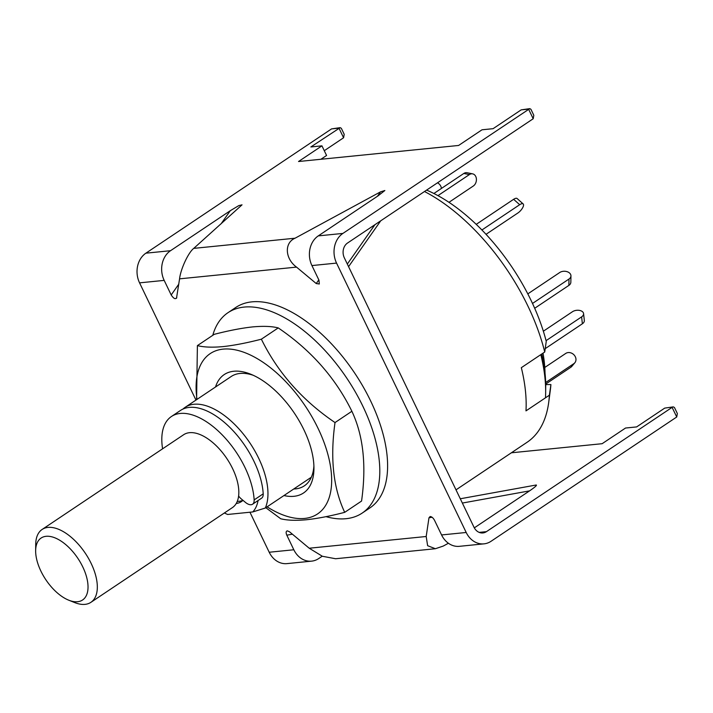 <?xml version="1.0" encoding="UTF-8"?>
<svg xmlns="http://www.w3.org/2000/svg" width="713" height="713" viewBox="0 0 713 713"><rect width="100%" height="100%" fill="white"/><g stroke="black" fill="none" stroke-linecap="round" stroke-linejoin="round"><path stroke-width="1.07" d="M182.947 409.066A65.774 33.974 56.2 0 1 185.166 407.31A65.774 33.974 56.2 0 1 193.972 404.262A65.774 33.974 56.2 0 1 249.095 441.766A65.774 33.974 56.2 0 1 265.316 508.021L311.34 477.22M242.981 500.339A43.849 22.647 56.2 0 1 241.466 501.551A43.849 22.647 56.2 0 1 236.226 503.512M550.908 384.565L549.384 395.207A153.482 79.277 56.2 0 1 548.707 402.399L550.374 389.824A142.44 73.573 -123.8 0 0 550.908 384.565L545.864 384.574L545.712 385.599M424.493 191.512A153.482 79.277 56.2 0 1 544.732 352.017L546.256 341.367A142.44 73.573 -123.8 0 0 426.588 190.113M548.707 402.399A153.482 79.277 56.2 0 1 527.103 442.265L455.999 489.858M549.384 395.207L525.98 410.875A153.482 79.277 -123.8 0 0 521.328 367.676L544.732 352.017M265.316 508.021L252.776 511.943L227.661 514.465A59.197 30.579 56.2 0 1 224.39 512.977M258.079 500.526A59.197 30.579 56.2 0 1 252.776 511.943M162.582 448.807A65.774 33.974 56.2 0 1 171.432 416.508L180.487 410.447A65.774 33.974 56.2 0 1 254.006 461.4A65.774 33.974 56.2 0 1 263.204 493.842A10.962 5.659 56.2 0 1 261.609 498.164L252.562 504.216A10.962 5.659 56.2 0 1 245.388 502.344L241.484 499.091A10.962 5.659 56.2 0 1 238.605 496.052M171.432 416.508A65.774 33.974 56.2 0 1 244.96 467.461A65.774 33.974 56.2 0 1 254.149 499.902A10.962 5.659 56.2 0 1 252.562 504.216M534.688 308.283L568.876 285.396A6.577 4.519 1 0 0 570.837 282.259L570.944 275.886A6.577 4.519 1 0 0 569.054 272.633A6.577 4.519 1 0 0 559.75 272.509L527.816 293.89M532.504 303.453L568.992 279.033A6.577 4.519 1 0 0 570.944 275.886M545.213 348.648L582.369 323.773A6.577 4.011 -6.2 0 0 584.33 320.502L583.582 313.595A6.577 4.011 -6.2 0 0 581.719 311.162A6.577 4.011 -6.2 0 0 572.45 311.733L543.351 331.215M546.069 340.662L581.63 316.866A6.577 4.011 -6.2 0 0 583.582 313.595M545.026 373.131A135.933 70.213 -123.8 0 0 543.012 353.167M541.827 353.96A148.001 76.443 56.2 0 1 545.712 387.159L545.659 392.453A153.482 79.277 -123.8 0 0 540.828 354.628L521.328 367.676A153.482 79.277 56.2 0 1 525.98 410.875L545.481 397.818A153.482 79.277 -123.8 0 0 545.659 392.453M545.695 384.075L570.837 367.248A6.577 5.57 39.9 0 0 571.844 366.348L574.838 362.765A6.577 5.57 39.9 0 0 574.473 355.413A6.577 5.57 39.9 0 0 565.748 353.425L544.777 367.462M545.659 382.524L573.831 363.666A6.577 5.57 39.9 0 0 574.838 362.765M437.506 182.804A6.577 5.57 -140.1 0 1 439.921 184.819A6.577 5.57 -140.1 0 1 441.4 188.464M437.951 195.629L469.404 174.578A6.577 5 -78.7 0 1 472.639 173.856A6.577 5 -78.7 0 1 476.034 177.172A6.577 5 -78.7 0 1 473.298 186.022L448.967 202.314M433.887 193.49L463.815 173.464A6.577 5 -78.7 0 1 467.051 172.733L472.639 173.856M481.908 229.987L519.688 204.702A6.577 2.522 -48.3 0 1 523.173 203.927A6.577 2.522 -48.3 0 1 523.476 205.701A6.577 2.522 -48.3 0 1 517.914 212.973L486.025 234.319M476.222 224.354L513.636 199.31A6.577 2.522 -48.3 0 1 517.13 198.535L523.173 203.927M46.095 536.31A37.272 19.251 -123.8 0 0 35.65 550.775A37.272 19.251 -123.8 0 0 68.724 600.186A37.272 19.251 -123.8 0 0 77.574 601.727A37.272 19.251 -123.8 0 0 82.77 566.915A37.272 19.251 -123.8 0 0 46.095 536.31M35.65 550.775L35.712 544.42A43.849 22.647 56.2 0 1 42.129 529.447A43.849 22.647 56.2 0 1 48.003 527.406A43.849 22.647 56.2 0 1 88.439 558.279A43.849 22.647 56.2 0 1 90.907 602.325A43.849 22.647 56.2 0 1 85.034 604.366A43.849 22.647 56.2 0 1 74.615 602.547L68.724 600.186M42.129 529.447L183.633 434.725A43.849 22.647 56.2 0 1 189.506 432.684A43.849 22.647 56.2 0 1 229.942 463.557A43.849 22.647 56.2 0 1 232.411 507.603L90.907 602.325M242.937 500.303A43.849 22.647 56.2 0 1 239.024 501.292A43.849 22.647 56.2 0 1 237.277 501.364M432.06 517.237L428.976 517.798L430.126 516.524C431.73 516.631 433.21 517.914 434.556 520.365L441.579 534.946A21.925 18.101 84.3 0 0 459.368 546.327L483.993 543.85A21.925 18.101 84.3 0 0 491.061 541.274L676.735 416.989L672.101 407.373L486.426 531.657A10.962 9.046 84.3 0 1 482.897 532.941A10.962 9.046 84.3 0 1 474.002 527.255L344.352 257.874A10.962 9.046 84.3 0 1 347.525 243.035L533.199 118.75L528.565 109.134L521.176 109.873L529.777 108.634L342.9 233.418A21.925 18.101 84.3 0 0 336.554 263.097L466.195 532.477A21.925 18.101 84.3 0 0 483.993 543.85M535.989 485.045L536.238 485C537.147 485.241 534.928 487.193 529.581 490.865L474.305 527.861M249.951 512.228L269.202 552.245L293.827 549.768L286.813 535.187C285.779 532.7 285.94 531.256 287.303 530.846L289.523 531.791L309.219 548.226L426.187 536.497L427.631 545.703L435.385 548.725L335.6 558.742L322.365 556.265L309.219 548.226M448.415 543.253L443.21 546.078L435.385 548.725M428.976 517.798L426.187 536.497M322.223 556.202L318.684 558.564A21.925 18.101 84.3 0 1 311.617 561.14L286.991 563.618A21.925 18.101 -95.7 0 1 269.202 552.245M318.274 235.887A21.925 18.101 -95.7 0 0 311.929 265.566L318.952 280.147L319.317 283.997L316.233 283.551L296.537 267.117C284.968 258.694 284.148 242.803 295.048 238.213L380.519 191.859L384.86 190.514L378.024 195.888L318.274 235.887L342.9 233.418M176.494 298.319L179.569 278.845L296.537 267.117M176.788 297.535C175.558 299.612 173.696 298.756 171.2 294.968L178.785 284.157M195.968 400.082L139.561 282.856L164.186 280.387L171.2 294.968M293.827 549.768A21.925 18.101 84.3 0 0 311.617 561.14M676.735 416.989L677.35 413.531L674.462 407.524L673.304 406.873L664.712 408.112L636.62 426.918L625.533 428.032L602.137 443.7L511.364 452.8M324.281 150.701L343.586 137.769L344.21 134.311L341.322 128.304L340.163 127.654L310.859 146.958L321.946 145.844L298.542 161.512L458.602 145.461L482.006 129.793L493.084 128.679L521.176 109.873M343.586 137.769L338.96 128.153L331.572 128.893L145.898 253.177L170.523 250.709L230.281 210.709L238.793 205.611L242.037 204.836L193.749 248.374C188.384 252.411 180.585 269.166 179.569 278.845M321.946 145.844L326.572 155.47L320.895 159.275M164.186 280.387A21.925 18.101 -95.7 0 1 170.523 250.709M139.561 282.856A21.925 18.101 -95.7 0 1 145.898 253.177M664.712 408.112L673.304 406.873M533.199 118.75L533.814 115.292L530.927 109.285L529.777 108.634M331.572 128.893L340.163 127.654M362.159 513.102L369.958 507.879A120.586 62.289 -123.8 0 0 378.282 499.875A120.586 62.289 -123.8 0 0 348.274 363.986A120.586 62.289 -123.8 0 0 235.798 307.455L228 312.677A120.586 62.289 56.2 0 1 340.475 369.209A120.586 62.289 56.2 0 1 370.475 505.098A120.586 62.289 56.2 0 1 362.159 513.102A120.586 62.289 56.2 0 1 326.001 516.658M212.777 335.315A120.586 62.289 56.2 0 1 219.675 320.69A120.586 62.289 56.2 0 1 228 312.677M185.166 407.31L231.19 376.509A65.774 33.974 56.2 0 1 239.996 373.452A65.774 33.974 56.2 0 1 253.24 375.288M313.898 465.91A65.774 33.974 56.2 0 1 304.362 485.829A65.774 33.974 56.2 0 1 295.556 488.886A65.774 33.974 56.2 0 1 293.747 488.993M215.522 386.99A71.255 36.809 56.2 0 1 233.784 371.25A71.255 36.809 56.2 0 1 250.718 374.2A71.255 36.809 56.2 0 1 313.943 468.655A71.255 36.809 56.2 0 1 293.97 496.301A71.255 36.809 56.2 0 1 283.952 495.553M196.993 399.396A96.469 49.83 56.2 0 1 223.133 349.129A96.469 49.83 56.2 0 1 318.051 428.344A96.469 49.83 56.2 0 1 304.611 518.431A96.469 49.83 56.2 0 1 267.099 506.836M265.539 507.496L280.726 518.761C287.17 520.392 295.735 520.722 306.438 519.75C317.517 518.547 330.271 516.078 344.7 512.344C333.247 488.004 330.03 458.076 335.021 422.559C302.303 400.358 277.749 372.569 261.368 339.192C246.921 342.917 234.167 345.386 223.107 346.598C212.376 347.579 203.802 347.249 197.394 345.609L196.592 399.663M197.394 345.609L214.256 334.326C228.704 330.6 241.457 328.132 252.509 326.919C263.24 325.939 271.813 326.269 278.23 327.909C310.948 350.11 335.502 377.899 351.883 411.276C363.336 435.616 366.562 465.544 361.562 501.061L344.7 512.344M278.23 327.909L261.368 339.192M335.021 422.559L351.883 411.276M263.204 493.842L254.149 499.902M568.992 279.033L568.876 285.396M582.369 323.773L581.63 316.866M570.837 367.248L573.831 363.666M469.404 174.578L463.815 173.464M519.688 204.702L513.636 199.31M529.581 490.865L462.354 503.057M292.383 534.18L286.813 535.187M441.579 534.946L466.195 532.477M311.929 265.566L336.554 263.097M479.172 532.388L486.426 531.657M316.233 283.551L318.818 279.87M377.409 196.307L380.519 191.859M193.749 248.374L295.048 238.213M221.11 223.784L230.281 210.709M347.329 264.06L374.94 224.684M380.715 220.816L348.577 266.653M536.123 485.018L460.286 498.77"/></g></svg>
